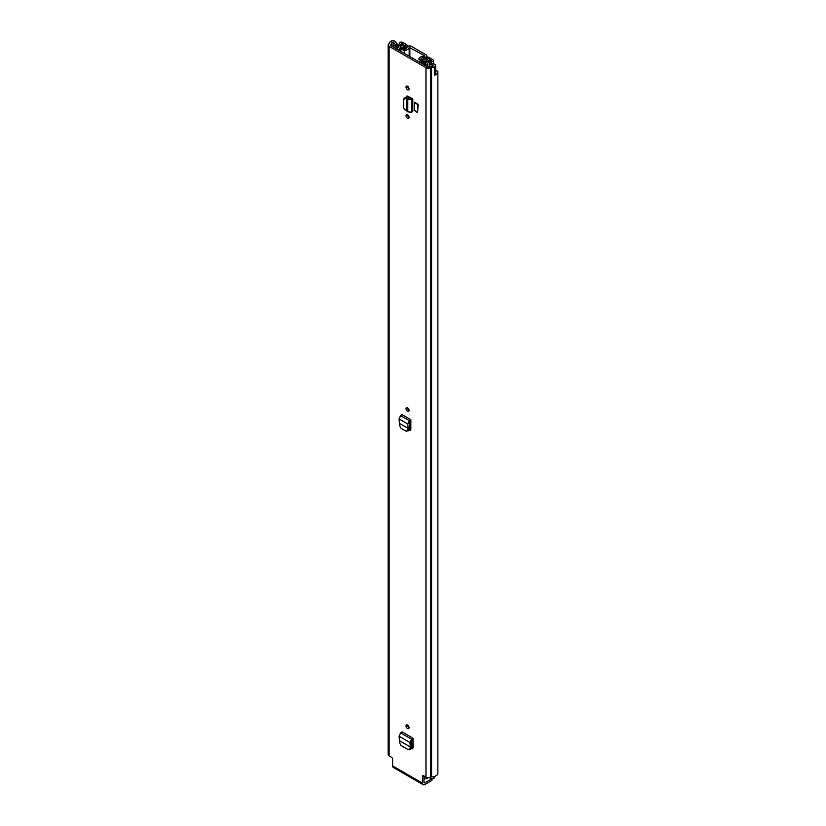<?xml version="1.0" encoding="UTF-8"?>
<svg xmlns="http://www.w3.org/2000/svg" width="826" height="826" viewBox="0 0 826 826"><rect width="100%" height="100%" fill="white"/><g stroke="black" fill="none" stroke-linecap="round" stroke-linejoin="round"><path stroke-width="1.24" d="M407.548 407.765A2.148 1.239 60 0 1 408.953 409.665A2.148 1.239 60 0 1 408.622 411.389A2.148 1.239 60 0 1 407.548 411.276A2.148 1.239 60 0 1 406.144 409.386A2.148 1.239 60 0 1 406.475 407.662A2.148 1.239 60 0 1 407.548 407.765A2.148 1.239 60 0 0 409.066 410.398M413 748.067L411.555 748.707L413.01 747.85L413.01 738.186L402.076 731.877L400.631 732.92L399.061 736.224L399.712 742.863L400.878 745.444L408.281 749.709L410.625 749.306M411.338 748.573L412.515 748.841M407.548 118.252A2.148 1.239 60 0 1 406.144 116.363A2.148 1.239 60 0 1 406.475 114.638A2.148 1.239 60 0 1 407.548 114.742A2.148 1.239 60 0 1 408.953 116.642A2.148 1.239 60 0 1 408.622 118.355A2.148 1.239 60 0 1 407.548 118.252M407.548 89.766A2.148 1.239 60 0 1 406.144 87.866A2.148 1.239 60 0 1 406.475 86.141A2.148 1.239 60 0 1 407.548 86.245A2.148 1.239 60 0 1 408.953 88.145A2.148 1.239 60 0 1 408.622 89.869A2.148 1.239 60 0 1 407.548 89.766M406.433 110.529L407.786 111.851L411.503 112.202L412.824 111.613L412.824 98.986L411.503 99.595L407.786 99.285L405.803 98.242L403.584 99.647L403.584 108.505L406.433 110.529L406.433 98.294L407.053 97.096L406.227 97.034L407.59 96.188L411.286 98.098L409.562 98.593L408.096 97.447L406.557 98.17M405.803 98.242L407.59 96.188M412.824 98.986L411.286 98.098M422.458 776.461A1.652 0.95 60 0 1 422.798 775.707A1.652 0.95 60 0 1 423.624 775.79L422.458 776.461L422.458 783.151A3.387 1.962 120 0 0 423.16 784.7A3.387 1.962 120 0 0 424.853 784.535L431.523 780.684L431.523 778.928L424.853 782.78L423.975 782.274L423.975 775.996M423.624 775.79L425.968 777.142A3.387 1.962 0 0 0 430.759 777.142L431.595 776.853A6.288 3.624 0 0 0 437.863 773.219L437.863 71.965A6.288 3.624 0 0 0 437.832 71.604A1.239 0.712 0 0 0 437.481 71.17A1.239 0.712 0 0 0 436.345 70.974L435.632 71.253M434.559 74.959A2.974 1.714 0 0 0 435.632 73.638L435.632 65.533A2.974 1.714 0 0 1 434.497 66.896L434.559 66.927A6.288 3.624 180 0 1 431.595 67.36L430.759 67.649A3.387 1.962 180 0 1 425.968 67.649L389.129 46.38A3.387 1.962 180 0 1 388.137 44.996A3.387 1.962 180 0 1 389.129 43.613L389.624 43.128A6.288 3.624 180 0 1 390.378 41.424L390.44 41.455A2.974 1.714 0 0 1 394.89 41.3A2.974 1.714 0 0 1 395.489 41.796L397.275 44.036L395.324 44.552L393.372 42.178L391.999 42.363L391.999 46.287M423.16 784.7L393.341 767.478A3.387 1.962 -60 0 1 392.639 765.929L392.639 759.249A1.652 0.95 60 0 0 391.462 757.225L389.129 755.873L389.129 46.38M414.507 102.218L414.507 110.323L417.605 112.718L417.605 104.613L414.507 102.218L418.132 104.313L417.605 104.613M417.605 112.718L418.132 104.313M407.548 728.553A2.148 1.239 60 0 1 406.144 726.653A2.148 1.239 60 0 1 406.475 724.939A2.148 1.239 60 0 1 407.548 725.042A2.148 1.239 60 0 1 408.953 726.932A2.148 1.239 60 0 1 408.622 728.656A2.148 1.239 60 0 1 407.548 728.553M410.842 429.541L409.386 430.181L410.852 429.324L410.852 419.66L402.076 414.6L400.631 415.643L399.061 418.958L399.712 425.586L400.878 428.167L406.113 431.193L408.457 430.79M409.169 430.057L410.357 430.315M409.49 428.694L410.842 429.479M409.066 727.675A2.148 1.239 60 0 1 407.548 725.042M411.647 747.21L413.01 747.995M409.066 117.375A2.148 1.239 60 0 1 407.548 114.742M409.066 88.888A2.148 1.239 60 0 1 407.548 86.245M407.693 96.239L407.693 97.231M435.632 65.533A2.974 1.714 0 0 0 434.765 64.325A2.974 1.714 0 0 0 433.908 63.974L430.026 62.941L429.128 64.067L433.247 65.202L432.927 65.987A4.13 2.385 180 0 1 431.595 66.121A2.974 1.714 0 0 0 429.499 66.617L429.241 66.772A1.239 0.712 180 0 1 427.486 66.772L390.646 45.502A1.239 0.712 180 0 1 390.285 44.996A1.239 0.712 180 0 1 390.646 44.49L390.905 44.346A2.974 1.714 0 0 0 391.782 43.128A4.13 2.385 180 0 1 391.999 42.363M435.632 72.43A4.13 2.385 0 0 0 435.715 71.965A4.13 2.385 0 0 0 435.632 71.501M434.559 66.927L434.559 75.166A6.288 3.624 0 0 0 437.863 71.965M388.137 44.996L388.137 754.489A3.387 1.962 0 0 0 389.129 755.873M423.975 782.274A1.239 0.712 120 0 0 424.234 782.841A1.239 0.712 120 0 0 424.853 782.78M432.008 778.639L432.008 780.012A1.652 0.95 180 0 1 431.523 780.684M397.275 45.223L397.275 44.036M395.324 45.461L395.324 44.552M429.128 66.834L429.128 64.067M406.278 97.034L406.815 96.064M407.786 111.851L407.786 99.285L409.562 98.593M407.053 97.096L408.096 97.447M404.079 98.046L403.584 99.647M406.227 97.034L404.017 98.428M410.553 746.849L411.875 746.023L411.451 741.387L413.01 739.951L413.01 738.186M408.281 749.709L409.933 748.759L410.326 746.952L411.854 746.26L411.42 748.273L409.768 749.223M411.451 741.387L409.944 742.512L410.357 746.972L399.949 740.963M399.061 736.224L409.944 742.512L411.544 739.218L412.835 738.31M408.395 428.322L409.706 427.496L409.283 422.86L410.852 421.436L410.852 419.66M406.113 431.193L407.776 430.243L408.158 428.436L409.696 427.734L409.262 429.757L407.6 430.707M409.283 422.86L407.776 423.986L408.189 428.446L399.949 423.686M399.061 418.958L407.776 423.986L409.376 420.702L410.677 419.794M424.502 56.003L424.223 56.075A5.668 3.273 180 0 0 418.844 58.842A1.239 0.712 0 0 0 418.823 58.945A1.239 0.712 0 0 0 420.104 59.668L420.93 59.42A3.51 2.034 180 0 1 420.919 59.338A3.51 2.034 180 0 1 424.306 57.314A2.561 1.476 0 0 0 426.774 55.827A2.561 1.476 0 0 0 426.02 54.784L411.41 46.349A2.561 1.476 0 0 0 408.653 46.019A2.561 1.476 0 0 0 407.032 47.34A3.51 2.034 180 0 1 403.398 49.292L402.954 49.767A1.239 0.712 0 0 0 402.954 49.787A1.239 0.712 0 0 0 404.389 50.489L404.389 53.432M424.502 55.662L409.18 47.381A5.668 3.273 180 0 1 404.389 50.489M420.93 59.42L420.93 60.432L420.93 59.42M431.575 60.556L431.523 60.566A5.875 3.387 180 0 0 425.751 63.901L423.397 62.652L422.107 63.395L424.327 64.676A1.9 1.094 0 0 0 426.381 64.913A1.9 1.094 0 0 0 427.569 63.922A4.047 2.344 180 0 1 431.554 61.62A1.9 1.094 0 0 0 433.423 60.525A1.9 1.094 0 0 0 432.865 59.751L430.666 58.481A1.9 1.094 0 0 0 428.601 58.243A1.9 1.094 0 0 0 427.424 59.255A3.428 1.982 180 0 1 427.424 59.286A3.428 1.982 180 0 1 423.965 61.269A1.9 1.094 0 0 0 422.602 61.589L421.735 61.506L426.774 58.047L426.774 60.443M431.575 60.484L429.241 59.255A5.255 3.036 180 0 1 429.241 59.286A5.255 3.036 180 0 1 423.945 62.311L423.593 62.497A2.148 1.239 180 0 1 420.558 62.497L420.465 62.714M406.929 47.753L406.929 46.721A2.23 1.291 0 0 0 407.734 45.729L405.907 44.181L405.762 45.915L399.763 48.827L399.629 48.321A1.9 1.094 0 0 0 400.187 47.547A3.428 1.982 180 0 1 400.187 47.516A3.428 1.982 180 0 1 403.646 45.533A1.9 1.094 0 0 0 405.566 44.439A1.9 1.094 0 0 0 405.008 43.664L402.82 42.394A1.9 1.094 0 0 0 400.755 42.157A1.9 1.094 0 0 0 399.567 43.158A4.047 2.344 180 0 1 395.592 45.451A1.9 1.094 0 0 0 393.723 46.545A1.9 1.094 0 0 0 394.281 47.33L396.49 48.61L397.781 47.939M398.142 49.828L398.049 49.508A2.148 1.239 180 0 1 397.42 48.631A2.148 1.239 180 0 1 398.049 47.753L398.359 47.547A5.255 3.036 180 0 1 398.359 47.516A5.255 3.036 180 0 1 403.666 44.49L401.384 43.169A5.875 3.387 180 0 1 395.623 46.504L397.781 47.867M413.01 744.071L411.616 743.266M413.01 745.558L411.761 744.835M427.569 777.731A4.047 2.344 180 0 1 427.579 777.658L427.569 777.731A1.9 1.094 0 0 1 426.381 778.732A1.9 1.094 0 0 1 424.327 778.484L424.327 776.192M429.768 58.192L429.768 57.51L427.094 56.911A2.23 1.291 0 0 0 425.38 57.366L420.341 60.835A2.065 1.198 0 0 0 419.856 61.599A2.065 1.198 0 0 0 420.465 62.446M406.929 46.721L400.93 49.622A2.065 1.198 0 0 1 398.142 49.56M434.455 776.45L433.918 778.216A2.478 1.435 180 0 1 430.408 778.216L429.375 777.617M407.734 46.38L407.734 45.729M429.768 57.954L426.774 58.047M392.639 765.929L422.458 783.151M425.968 777.142L425.968 67.649M433.01 65.966L433.01 65.099M391.782 46.153L391.782 43.128M390.905 45.647L390.905 44.346M390.646 45.502L390.646 44.49M431.595 776.853L431.595 67.36M431.017 776.987L431.017 67.495M430.759 777.142L430.759 67.649M393.537 47.165L393.537 42.312M406.578 96.621L407.404 96.105M411.503 112.202L411.503 99.595L410.161 98.624M409.933 748.759L411.42 748.273M400.631 732.92L411.544 739.218L411.72 740.86M407.776 430.243L409.262 429.757M400.631 415.643L409.376 420.702L409.551 422.344M409.882 56.612L409.882 47.227M424.306 58.109L424.306 57.314M409.18 56.199L409.18 47.381M420.104 59.668L420.104 61.031M420.527 60.711L420.527 59.658M407.961 409.2L407.961 408.075M407.961 116.177L407.961 115.041M407.961 97.354L407.961 96.374M407.961 87.68L407.961 86.554M407.961 726.477L407.961 725.342M427.569 66.813L427.569 63.922M431.554 63.354L431.554 61.62M400.93 51.439L400.93 49.622M403.646 46.937L403.646 45.533M399.629 48.858L399.629 48.321M429.386 60.825L429.386 59.224M423.945 62.972L423.945 62.311M423.883 62.931L423.883 62.332M401.384 44.769L401.384 43.169M401.529 44.738L401.529 43.138M427.094 60.133L427.094 57.954M434.208 778.051L434.208 776.512M433.918 778.216L433.918 776.585M430.408 778.216L430.408 777.318M426.774 56.922L426.774 55.827M433.423 63.85L433.423 60.525M393.723 47.278L393.723 46.545M405.566 46.008L405.566 44.439M397.42 49.415L397.42 48.631M419.856 62.363L419.856 61.599"/></g></svg>
